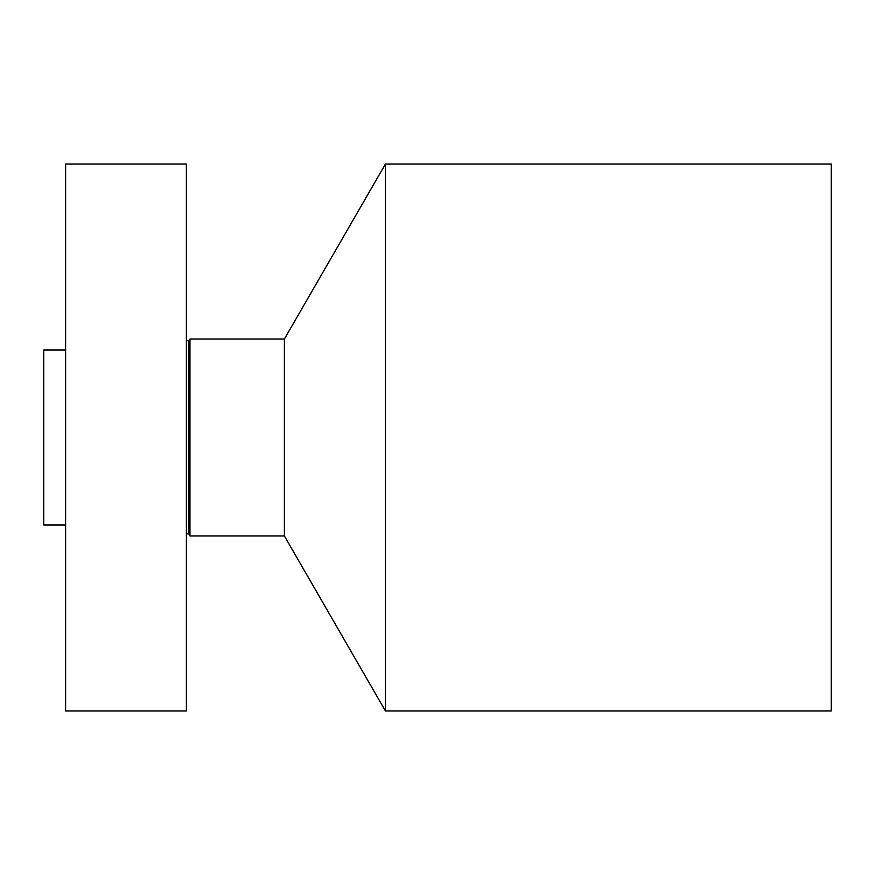 <?xml version="1.0" encoding="UTF-8"?>
<svg xmlns="http://www.w3.org/2000/svg" width="875" height="875" viewBox="0 0 875 875"><rect width="100%" height="100%" fill="white"/><g stroke="black" fill="none" stroke-linecap="round" stroke-linejoin="round"><path stroke-width="1.31" d="M65.625 710.938L65.625 164.062L186.375 164.062L186.375 710.938L65.625 710.938M188.825 341.031L189.963 339.062L189.963 535.938L188.825 533.969L188.825 341.031L186.375 340.375M189.963 535.938L284.375 535.938L284.375 339.062L189.963 339.062M284.375 339.062L385.416 164.062L385.416 710.938L284.375 535.938M385.416 710.938L831.25 710.938L831.25 164.062L385.416 164.062M65.625 525L43.75 525L43.75 350L65.625 350M188.825 533.969C188.869 532.952 188.048 533.17 186.375 534.625"/></g></svg>
